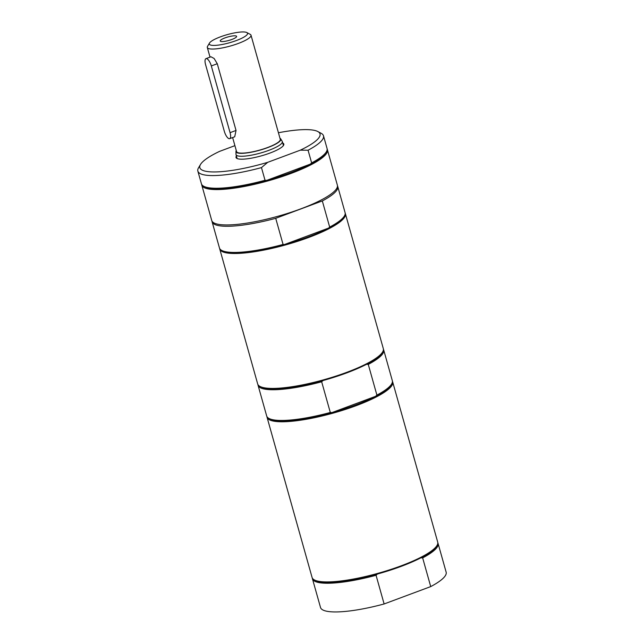 <?xml version="1.0" encoding="UTF-8"?>
<svg xmlns="http://www.w3.org/2000/svg" width="644" height="644" viewBox="0 0 644 644"><rect width="100%" height="100%" fill="white"/><g stroke="black" fill="none" stroke-linecap="round" stroke-linejoin="round"><path stroke-width="0.97" d="M392.429 381.353A65.253 13.854 164.3 0 1 392.695 381.997L437.711 542.135A65.253 13.854 164.3 0 1 437.018 545.452L436.535 546.281A64.545 13.701 164.3 0 1 420.902 557.817L422.657 557.897L430.723 586.595L384.122 603.967L376.056 575.277L377.44 574.029A64.545 13.701 164.3 0 1 315.23 580.373L314.385 579.922A65.253 13.854 164.3 0 1 312.074 577.451L267.059 417.312A65.253 13.854 164.3 0 1 266.954 416.628M437.815 542.82A65.253 13.854 164.3 0 1 438.081 543.472A65.253 13.854 164.3 0 1 422.657 557.897M420.902 557.817A64.545 13.701 164.3 0 1 377.44 574.029M437.018 545.452A65.253 13.854 164.3 0 1 383.462 571.735A65.253 13.854 164.3 0 1 317.758 581.097A65.253 13.854 164.3 0 1 314.385 579.922M376.056 575.277A65.253 13.854 164.3 0 1 312.445 578.787A65.253 13.854 164.3 0 1 312.34 578.095M438.081 543.472L446.147 572.162A65.253 13.854 164.3 0 1 430.723 586.595M384.122 603.967A65.253 13.854 164.3 0 1 320.511 607.477L312.445 578.787M392.695 381.997A65.253 13.854 164.3 0 1 356.269 405.639A65.253 13.854 164.3 0 1 267.059 417.312M383.43 349.33A65.253 13.854 164.3 0 1 383.695 349.974L392.317 380.66A65.253 13.854 164.3 0 1 391.633 383.985L391.149 384.806A64.545 13.701 164.3 0 1 375.516 396.35A64.545 13.701 164.3 0 1 332.054 412.554A64.545 13.701 164.3 0 1 269.844 418.906L268.999 418.455A65.253 13.854 164.3 0 1 266.68 415.976L258.059 385.289A65.253 13.854 164.3 0 1 257.946 384.597M345.192 213.204A65.253 13.854 164.3 0 1 345.393 213.719L383.317 348.637A65.253 13.854 164.3 0 1 382.633 351.954L382.142 352.783A64.545 13.701 164.3 0 1 366.517 364.319A64.545 13.701 164.3 0 1 323.047 380.532A64.545 13.701 164.3 0 1 260.844 386.875L259.999 386.432A65.253 13.854 164.3 0 1 257.681 383.953L219.757 249.035A65.253 13.854 164.3 0 1 219.66 248.487M382.633 351.954A65.253 13.854 164.3 0 1 346.891 372.28A65.253 13.854 164.3 0 1 259.999 386.432M366.517 364.319L368.271 364.407L376.901 395.094L375.516 396.35L332.054 412.554L330.3 412.474A65.253 13.854 164.3 0 1 268.999 418.455M383.695 349.974A65.253 13.854 164.3 0 1 368.271 364.407M330.3 412.474L321.67 381.779A65.253 13.854 164.3 0 1 258.059 385.289M321.67 381.779L323.047 380.532M391.633 383.985A65.253 13.854 164.3 0 1 376.901 395.094M212.109 221.818L219.459 247.972A65.253 13.854 -15.7 0 0 221.778 250.444A65.253 13.854 -15.7 0 0 283.07 244.462L275.721 218.308A65.253 13.854 164.3 0 1 212.109 221.818A65.253 13.854 164.3 0 1 211.997 221.125M275.721 218.308L322.322 200.936L329.672 227.091A65.253 13.854 -15.7 0 0 344.411 215.973A65.253 13.854 -15.7 0 0 345.095 212.657L337.746 186.502A65.253 13.854 164.3 0 1 322.322 200.936M337.48 185.858A65.253 13.854 164.3 0 1 337.746 186.502M345.393 213.719A65.253 13.854 164.3 0 1 297.914 241.21A65.253 13.854 164.3 0 1 225.448 252.681A65.253 13.854 164.3 0 1 219.757 249.035M283.07 244.462L284.471 244.535L328.577 228.089L329.672 227.091M221.778 250.444L222.454 250.806A64.682 13.733 -15.7 0 0 284.471 244.535A64.682 13.733 -15.7 0 0 328.577 228.089A64.682 13.733 -15.7 0 0 344.017 216.634L344.411 215.973M282.716 143.008A24.826 5.273 164.3 0 1 283.819 144.063A24.826 5.273 164.3 0 1 265.755 154.52A24.826 5.273 164.3 0 1 238.183 158.883A24.826 5.273 164.3 0 1 236.026 157.498A24.826 5.273 164.3 0 1 236.42 156.025M197.853 171.103L201.419 183.782A65.253 13.854 -15.7 0 0 203.729 186.261A65.253 13.854 -15.7 0 0 265.03 180.28L261.464 167.601A65.253 13.854 164.3 0 1 197.853 171.103A65.253 13.854 164.3 0 1 198.537 167.786L200.493 164.494A62.412 13.25 164.3 0 1 219.54 151.388L234.907 145.657M261.464 167.601L267.727 162.32A62.412 13.25 164.3 0 1 200.493 164.494M267.727 162.32L300.305 150.173L308.065 150.221L311.632 162.9A65.253 13.854 -15.7 0 0 326.363 151.791A65.253 13.854 -15.7 0 0 327.055 148.466L323.489 135.787A65.253 13.854 164.3 0 1 308.065 150.221M278.433 132.753A62.412 13.25 164.3 0 1 317.79 131.521A62.412 13.25 164.3 0 1 300.305 150.173M327.16 149.158A65.253 13.854 164.3 0 1 327.426 149.802L337.367 185.166A65.253 13.854 164.3 0 1 289.889 212.657A65.253 13.854 164.3 0 1 217.422 224.128A65.253 13.854 164.3 0 1 211.731 220.481L201.789 185.118A65.253 13.854 164.3 0 1 201.685 184.425M317.79 131.521L321.171 133.316A65.253 13.854 164.3 0 1 323.489 135.787M265.03 180.28L266.785 180.36A64.545 13.701 -15.7 0 0 310.247 164.148L311.632 162.9M326.363 151.791L325.88 152.612A64.545 13.701 -15.7 0 1 310.247 164.148L266.785 180.36A64.545 13.701 -15.7 0 1 207.915 187.863A64.545 13.701 -15.7 0 1 204.575 186.704L203.729 186.261M327.426 149.802A65.253 13.854 164.3 0 1 279.947 177.293A65.253 13.854 164.3 0 1 207.481 188.764A65.253 13.854 164.3 0 1 201.789 185.118M211.321 65.946A7.092 2.528 -110.5 0 0 205.975 58.652A7.092 2.528 -110.5 0 0 205.581 64.642L224.337 131.368A7.092 2.528 -110.5 0 0 229.683 138.661A7.092 2.528 -110.5 0 0 230.077 132.672L211.321 65.946L217.278 63.724L214.122 58.491L210.991 56.777L205.975 58.652M229.683 138.661L234.706 136.794L236.034 130.442L217.278 63.724M279.971 138.235A23.281 4.943 164.3 0 1 280.72 138.871L282.201 141.326A24.045 5.104 164.3 0 1 282.322 141.608A24.045 5.104 164.3 0 1 264.821 151.734A24.045 5.104 164.3 0 1 238.119 155.961A24.045 5.104 164.3 0 1 236.026 154.616A24.045 5.104 164.3 0 1 235.986 154.319L235.962 151.453A23.281 4.943 164.3 0 1 236.276 150.519M280.72 138.871A23.281 4.943 164.3 0 1 264.523 148.74A23.281 4.943 164.3 0 1 238.038 153.047A23.281 4.943 164.3 0 1 235.962 151.453M246.829 32.554A19.859 4.218 164.3 0 1 235.084 40.999A19.859 4.218 164.3 0 1 211.023 45.169A19.859 4.218 164.3 0 1 209.501 43.051A19.859 4.218 164.3 0 1 225.803 35.05A19.859 4.218 164.3 0 1 245.799 32.2A19.859 4.218 164.3 0 1 246.829 32.554L250.21 34.349A22.693 4.822 164.3 0 1 251.015 35.211L280.269 139.297A22.693 4.822 164.3 0 1 263.758 148.861A22.693 4.822 164.3 0 1 238.546 152.853A22.693 4.822 164.3 0 1 236.573 151.582L232.629 137.566M251.015 35.211A22.693 4.822 164.3 0 1 234.497 44.774A22.693 4.822 164.3 0 1 209.292 48.767A22.693 4.822 164.3 0 1 207.312 47.495A22.693 4.822 164.3 0 1 207.553 46.336L209.501 43.051M235.865 35.903A8.509 1.811 164.3 0 1 236.606 36.619A8.509 1.811 164.3 0 1 228.902 40.427A8.509 1.811 164.3 0 1 220.345 41.184A8.509 1.811 164.3 0 1 225.915 37.569A8.509 1.811 164.3 0 1 235.865 35.903M236.034 130.442L230.077 132.672M236.026 154.616L237.129 158.545M282.322 141.608L283.424 145.536M207.312 47.495L210.024 57.139"/></g></svg>
